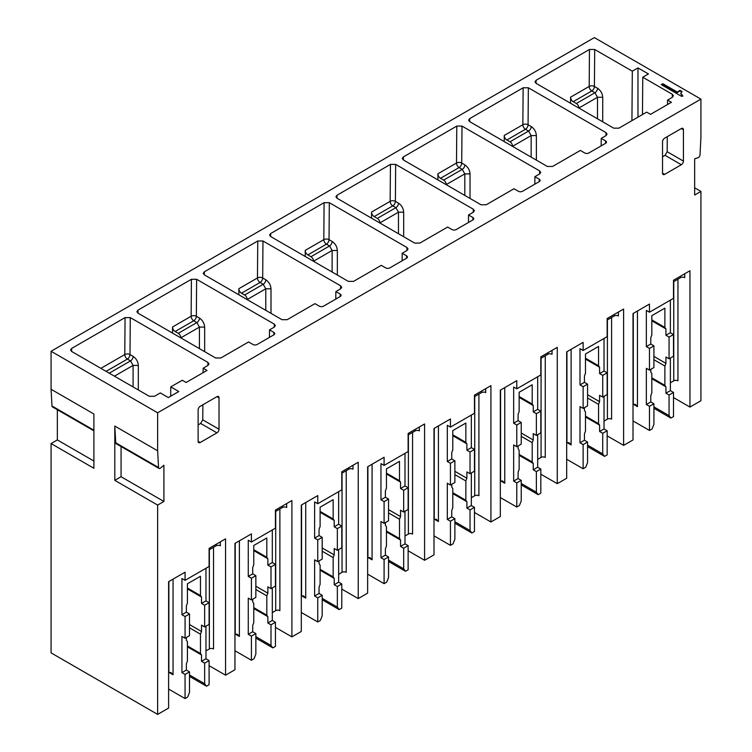 <?xml version="1.0" encoding="UTF-8"?>
<svg xmlns="http://www.w3.org/2000/svg" width="752" height="752" viewBox="0 0 752 752"><rect width="100%" height="100%" fill="white"/><g stroke="black" fill="none" stroke-linecap="round" stroke-linejoin="round"><path stroke-width="1.13" d="M700.93 99.123L594.362 37.6L51.07 351.269L157.638 412.792L157.638 450.796L158.55 467.518A2.218 1.278 -60 0 0 159.01 468.421A2.218 1.278 -60 0 0 160.43 468.101L163.908 465.272L163.908 501.462L157.638 505.081L157.638 714.4L168.608 708.064L168.608 581.691L185.067 572.197L185.067 580.337L209.094 566.463L209.094 548.368L225.553 538.864L225.553 675.193L234.953 669.759L234.953 543.386L251.412 533.892L251.412 542.032L275.439 528.158L275.439 510.063L291.898 500.559L291.898 636.888L301.298 631.464L301.298 505.09L317.748 495.587L317.748 503.727L341.784 489.853L341.784 471.758L358.234 462.254L358.234 598.583L367.643 593.159L367.643 466.785L384.093 457.282L384.093 465.422L408.129 451.548L408.129 433.453L424.579 423.959L424.579 560.278L429.289 557.57L433.989 554.854L433.989 428.48L450.439 418.977L450.439 427.127L474.474 413.252L474.474 395.148L490.924 385.654L490.924 521.982L500.334 516.549L500.334 390.175L516.784 380.672L516.784 388.822L540.82 374.947L540.82 356.852L557.27 347.349L557.27 483.677L566.679 478.244L566.679 351.87L583.129 342.376L583.129 350.517L607.155 336.642L607.155 318.547L623.615 309.044L623.615 445.372L633.015 439.939L633.015 313.565L649.474 304.071L649.474 312.212L673.501 298.337L673.501 280.242L689.96 270.739L689.96 407.067L700.93 400.731L700.93 191.422L694.66 195.041L694.66 158.841L698.138 157.657A2.218 1.278 -60 0 0 700.018 154.912L700.93 137.127L700.93 99.123L157.638 412.792M71.637 348.439L125.058 317.598L130.284 317.598L207.928 362.426L209.009 363.949L207.928 365.444L203.162 368.198L207.007 370.416L186.111 382.486L182.266 380.258L170.77 386.895L178.797 391.529L168.345 397.564L160.317 392.929L154.508 396.285L149.281 396.285L71.637 351.457L70.556 349.962L71.637 348.439L71.656 351.475M472.905 219.922L456.191 229.567A2.952 1.711 0 0 1 452.008 229.567L447.637 227.048L419.879 243.075L414.653 243.075L337.009 198.246L335.928 196.742L337.009 195.229L390.438 164.387L395.665 164.387L473.309 209.216L474.39 210.739L473.309 212.224L468.534 214.987L472.905 217.507L472.905 219.922A2.952 1.711 0 0 0 473.769 218.71A2.952 1.711 0 0 0 472.905 217.507M270.664 233.534L270.692 236.56L269.583 235.047L270.664 233.534L324.093 202.683L329.32 202.683L406.964 247.511L408.045 249.044L406.964 250.529L402.188 253.283L406.559 255.812L406.559 258.218A2.952 1.711 0 0 0 407.424 257.015A2.952 1.711 0 0 0 406.559 255.812M270.664 236.551L348.317 281.38L353.534 281.38L381.292 265.353L385.663 267.872A2.952 1.711 0 0 0 389.846 267.872L406.559 258.218M528.346 87.777L523.129 87.777L469.699 118.619L468.618 120.141L469.699 121.636L547.343 166.465L552.57 166.465L580.328 150.438L584.699 152.966A2.952 1.711 0 0 0 588.872 152.966L605.595 143.312A2.952 1.711 0 0 0 606.46 142.109A2.952 1.711 0 0 0 605.595 140.897L601.224 138.377L605.999 135.623L607.08 134.129L605.999 132.606L528.346 87.777L528.073 124.757A3.694 2.134 -60 0 1 525.46 129.259A3.694 2.134 60 0 1 522.847 124.729A3.694 2.115 -179.6 0 1 528.073 124.757L531.194 126.562A3.694 2.134 -60 0 1 528.581 131.064L525.46 129.259L506.857 139.994L509.988 141.799A3.694 2.134 -120 0 1 512.601 146.302L531.147 135.586L536.373 135.586C536.073 131.741 534.343 128.733 531.194 126.562M462.001 126.082L456.784 126.082L403.354 156.924L402.273 158.446L403.354 159.941L480.998 204.77L486.224 204.77L513.983 188.743L518.354 191.262A2.952 1.711 0 0 0 522.537 191.262L539.25 181.617A2.952 1.711 0 0 0 540.115 180.405A2.952 1.711 0 0 0 539.25 179.202L534.879 176.682L539.654 173.928L540.735 172.434L539.654 170.911L462.001 126.082L461.728 163.062A3.694 2.134 -60 0 1 459.115 167.564A3.694 2.134 60 0 1 456.502 163.034A3.694 2.115 -179.6 0 1 461.728 163.062L464.849 164.867A3.694 2.134 -60 0 1 462.245 169.369L459.115 167.564L440.512 178.299L443.642 180.104A3.694 2.134 -120 0 1 446.256 184.597L464.811 173.891L470.028 173.891C469.727 170.046 467.998 167.038 464.849 164.867M196.629 279.293L191.403 279.293L137.983 310.134L136.892 311.657L137.983 313.152L215.627 357.98L220.853 357.98L248.602 341.953L252.973 344.482A2.952 1.711 0 0 0 257.156 344.482L273.869 334.828A2.952 1.711 0 0 0 274.734 333.625A2.952 1.711 0 0 0 273.869 332.412L269.498 329.893L274.273 327.139L275.354 325.644L274.273 324.121L196.629 279.293L196.347 316.272A3.694 2.134 -60 0 1 193.734 320.775A3.694 2.134 60 0 1 191.13 316.254A3.694 2.115 -179.6 0 1 196.347 316.272L199.477 318.077A3.694 2.134 -60 0 1 196.864 322.58L193.734 320.775L175.141 331.51L178.262 333.315A3.694 2.134 -120 0 1 180.875 337.817L199.43 327.101L204.657 327.101C204.347 323.257 202.626 320.249 199.477 318.077M262.974 240.988L257.748 240.988L204.318 271.839L203.237 273.352L204.318 274.847L281.972 319.685L287.189 319.685L314.947 303.658L319.318 306.177A2.952 1.711 0 0 0 323.501 306.177L340.214 296.523A2.952 1.711 0 0 0 341.079 295.32A2.952 1.711 0 0 0 340.214 294.117L335.843 291.588L340.618 288.834L341.699 287.349L340.618 285.816L262.974 240.988L262.692 277.977A3.694 2.134 -60 0 1 260.079 282.47A3.694 2.134 60 0 1 257.466 277.949A3.694 2.115 -179.6 0 1 262.692 277.977L265.823 279.782A3.694 2.134 -60 0 1 263.209 284.275L260.079 282.47L241.486 293.205L244.607 295.01A3.694 2.134 -120 0 1 247.22 299.512L265.776 288.796L271.002 288.796C270.692 284.952 268.972 281.953 265.823 279.782M631.934 120.649L632.31 71.186L594.691 49.472L589.465 49.472L536.044 80.314L534.963 81.836L536.044 83.331L613.688 128.16L618.915 128.16L646.673 112.133L650.518 114.36L671.414 102.291L667.569 100.072L672.344 97.318L673.425 95.824L672.344 94.301L642.753 77.221L648.431 73.94L637.978 67.915L637.978 117.152M632.31 71.186L637.978 67.915M681.575 96.359L661.262 84.628L662.85 83.716L677.204 91.998L680.024 90.372L682.083 91.565L680.739 93.455L682.769 95.673L681.575 96.359M680.739 93.68L682.769 96.275M157.638 714.4L51.07 652.877L51.07 443.558L57.34 439.939L57.34 409.727M51.07 351.269L51.07 389.273L51.982 405.995A2.218 1.278 120 0 0 52.443 406.898L93.906 430.84M665.069 155.335L667.174 151.725L683.427 161.107A2.952 1.711 -60 0 1 681.34 164.726L665.069 155.335L662.531 156.792M664.627 174.379A2.952 1.711 -60 0 1 663.142 174.52A2.952 1.711 -60 0 1 662.531 173.167L664.627 174.379L681.34 164.726M683.427 161.107L683.427 129.739A2.952 1.711 -60 0 0 682.816 128.385A2.952 1.711 -60 0 0 681.34 128.536L664.627 138.18A2.952 1.711 -60 0 0 662.531 141.808L662.531 173.167M200.662 423.451L202.767 419.851L219.02 429.232L219.02 397.864A2.952 1.711 -60 0 0 218.409 396.511A2.952 1.711 -60 0 0 216.933 396.661L200.211 406.306A2.952 1.711 -60 0 0 198.124 409.925L198.124 441.292L200.211 442.505L216.933 432.851L200.662 423.451L198.124 424.918M219.02 429.232A2.952 1.711 -60 0 1 216.933 432.851M200.211 442.505A2.952 1.711 -60 0 1 198.735 442.646A2.952 1.711 -60 0 1 198.124 441.292M694.66 187.803L700.93 191.422M661.779 84.929L662.85 84.318L677.204 92.609L677.204 91.998M677.204 92.609L680.024 90.983L680.024 90.372M680.024 90.983L681.594 91.885M662.85 84.318L662.85 83.716M667.532 104.537L667.569 100.072M667.174 151.725L667.287 136.648M578.946 108.1L578.946 107.997A3.694 2.134 -120 0 0 576.333 103.494L573.203 101.689A3.694 2.134 -120 0 1 570.589 97.168L570.589 103.278M642.471 114.558L642.753 77.221M673.501 334.527L669.064 337.093L669.064 358.807L673.501 356.251L673.501 334.527L670.37 332.722L670.37 300.151M653.911 408.27L670.897 418.074L673.501 416.57L673.501 392.441L670.37 390.626L670.37 358.055M673.501 397.564L689.96 407.067M607.155 435.869L623.615 445.372M633.015 420.941L649.474 430.445L649.474 406.315L646.344 404.501L646.344 368.311L649.474 370.116L649.474 348.402L646.344 346.597L646.344 310.397L649.474 312.212M673.501 392.441L669.064 395.007L669.064 415.612L653.911 406.87M670.897 418.074L669.064 415.612M670.37 390.626L665.934 393.193L665.934 386.838L664.881 385.353L664.881 366.045L665.934 363.357L665.934 357.003L669.064 358.807M669.064 395.007L665.934 393.193M670.37 332.722L665.934 335.289L665.934 328.925L664.881 327.44L664.881 308.141L651.824 315.68L651.824 334.978L650.781 337.676L650.781 344.031L646.344 346.597M669.064 337.093L665.934 335.289M684.734 273.756L684.734 277.676A2.952 1.711 0 0 0 680.56 277.676L673.501 281.746M670.37 382.787L673.764 380.832A2.952 1.711 180 0 1 677.947 380.832L677.947 279.189M637.461 311.008L637.461 406.616L635.365 404.407L633.015 404.35M649.474 370.116L653.911 367.559L653.911 345.845L649.474 348.402M649.474 406.315L653.911 403.749L650.781 401.944L650.781 395.58L651.824 392.892L651.824 373.584L650.781 372.099L650.781 369.364M650.781 401.944L646.344 404.501M653.911 403.749L653.911 424.363L652.087 428.931L649.474 430.445M653.911 345.845L650.781 344.031M651.824 378.698L665.934 386.838M653.911 356.42L665.934 363.357M651.824 320.784L665.934 328.925M653.911 359.719L664.881 366.045M651.824 377.814L664.881 385.353M651.824 319.901L664.881 327.44M51.07 389.273L93.906 414.004L93.906 468.289L51.07 443.558M159.01 468.421L116.175 443.689A2.218 1.278 120 0 1 115.714 442.787L114.802 426.064L114.802 480.349L157.638 505.081M114.802 426.064L157.638 450.796M170.695 396.201L170.77 386.895M203.125 372.663L203.162 368.198M202.767 419.851L202.88 404.773M168.608 689.067L185.067 698.57L185.067 674.441L181.928 672.626L181.928 636.436L185.067 638.241L185.067 616.527L181.928 614.722L181.928 578.523L185.067 580.337M209.094 602.653L204.657 605.219L204.657 626.933L209.094 624.367L209.094 602.653L205.963 600.848L205.963 568.268M189.504 676.396L206.48 686.2L209.094 684.696L209.094 660.566L205.963 658.752L205.963 626.181M209.094 665.689L225.553 675.193M57.34 439.939L93.906 461.051M114.802 480.349L121.072 476.73L163.908 501.462M121.072 476.73L121.072 446.519M173.054 579.134L173.054 674.741L170.958 672.532L168.608 672.476M185.067 638.241L189.504 635.684L189.504 613.961L185.067 616.527M185.067 674.441L189.504 671.874L186.374 670.06L186.374 663.706L187.417 661.017L187.417 641.71L186.374 640.225L186.374 637.489M186.374 670.06L181.928 672.626M189.504 671.874L189.504 692.479L187.68 697.057L185.067 698.57M189.504 613.961L186.374 612.156L186.374 605.802L187.417 603.104L187.417 583.806L200.474 576.267L200.474 595.565L201.517 597.05L201.517 603.405L205.963 600.848M186.374 612.156L181.928 614.722M209.094 660.566L204.657 663.123L204.657 683.737L189.504 674.995M206.48 686.2L204.657 683.737M205.963 658.752L201.517 661.318L201.517 654.964L200.474 653.479L200.474 634.171L201.517 631.483L201.517 625.128L204.657 626.933M204.657 663.123L201.517 661.318M204.657 605.219L201.517 603.405M220.327 541.882L220.327 545.802A2.952 1.711 0 0 0 216.144 545.802L209.094 549.872M205.963 650.912L209.357 648.948A2.952 1.711 180 0 1 213.53 648.948L213.53 547.315M187.417 588.026L200.474 595.565M187.417 588.91L201.517 597.05M189.504 624.545L201.517 631.483M187.417 646.823L201.517 654.964M189.504 627.835L200.474 634.171M187.417 645.94L200.474 653.479M601.168 145.869L601.224 138.377M506.857 139.994A3.694 2.134 -120 0 1 504.244 135.473L504.244 141.583M607.155 372.832L602.719 375.398L602.719 397.112L607.155 394.546L607.155 372.832L604.025 371.027L604.025 338.447M587.566 446.575L604.552 456.379L607.155 454.875L607.155 430.746L604.025 428.931L604.025 396.36M540.82 474.174L557.27 483.677M566.679 459.246L583.129 468.74L583.129 444.62L579.999 442.806L579.999 406.616L583.129 408.421L583.129 386.707L579.999 384.902L579.999 348.702L583.129 350.517M604.025 371.027L599.588 373.584L599.588 367.23L598.545 365.745L598.545 346.446L585.479 353.985L585.479 373.283L584.436 375.981L584.436 382.336L579.999 384.902M602.719 375.398L599.588 373.584M618.388 312.061L618.388 315.981A2.952 1.711 0 0 0 614.215 315.981L607.155 320.051M607.155 430.746L602.719 433.302L602.719 453.917L587.566 445.165M604.552 456.379L602.719 453.917M604.025 428.931L599.588 431.498L599.588 425.143L598.545 423.658L598.545 404.35L599.588 401.662L599.588 395.308L602.719 397.112M602.719 433.302L599.588 431.498M604.025 421.092L607.419 419.127A2.952 1.711 180 0 1 611.602 419.127L611.602 317.485M571.116 349.304L571.116 444.921L569.029 442.712L566.679 442.655M583.129 408.421L587.566 405.864L587.566 384.14L583.129 386.707M583.129 444.62L587.566 442.054L584.436 440.24L579.999 442.806M584.436 440.24L584.436 433.885L585.479 431.197L585.479 411.889L584.436 410.404L584.436 407.669M587.566 442.054L587.566 462.659L585.742 467.236L583.129 468.74M587.566 384.14L584.436 382.336M587.566 394.725L599.588 401.662M585.479 359.089L599.588 367.23M585.479 358.206L598.545 365.745M585.479 416.993L599.588 425.143M587.566 398.015L598.545 404.35M585.479 416.119L598.545 423.658M534.822 184.174L534.879 176.682M440.512 178.299A3.694 2.134 -120 0 1 437.908 173.778L437.908 179.888M540.82 411.137L536.373 413.703L536.373 435.417L540.82 432.851L540.82 411.137L537.68 409.332L537.68 376.752M521.23 484.88L538.206 494.684L540.82 493.171L540.82 469.051L537.68 467.236L537.68 434.665M474.474 512.479L490.924 521.982M500.334 497.551L516.784 507.045L516.784 482.916L513.654 481.111L513.654 444.921L516.784 446.726L516.784 425.012L513.654 423.197L513.654 387.007L516.784 388.822M537.68 409.332L533.243 411.889L533.243 405.535L532.2 404.05L532.2 384.751L519.134 392.29L519.134 411.588L518.09 414.286L518.09 420.641L513.654 423.197M536.373 413.703L533.243 411.889M552.043 350.366L552.043 354.286A2.952 1.711 0 0 0 547.87 354.286L540.82 358.356M540.82 469.051L536.373 471.607L536.373 492.222L521.23 483.47M538.206 494.684L536.373 492.222M537.68 467.236L533.243 469.803L533.243 463.448L532.2 461.963L532.2 442.655L533.243 439.967L533.243 433.603L536.373 435.417M536.373 471.607L533.243 469.803M537.68 459.397L541.073 457.432A2.952 1.711 180 0 1 545.256 457.432L545.256 355.79M504.771 387.609L504.771 483.226L502.684 481.017L500.334 480.96M516.784 446.726L521.23 444.159L521.23 422.445L516.784 425.012M516.784 482.916L521.23 480.359L518.09 478.545L513.654 481.111M518.09 478.545L518.09 472.19L519.134 469.502L519.134 450.194L518.09 448.709L518.09 445.974M521.23 480.359L521.23 500.964L519.397 505.541L516.784 507.045M521.23 422.445L518.09 420.641M521.23 433.03L533.243 439.967M519.134 397.394L533.243 405.535M519.134 396.511L532.2 404.05M519.134 455.298L533.243 463.448M521.23 436.32L532.2 442.655M519.134 454.415L532.2 461.963M468.477 222.47L468.534 214.987M379.91 223.015L379.91 222.902A3.694 2.134 -120 0 0 377.297 218.409L374.167 216.604A3.694 2.134 -120 0 1 371.563 212.073L371.563 218.193M474.474 449.442L470.028 452.008L470.028 473.722L474.474 471.156L474.474 449.442L471.335 447.628L471.335 415.057M454.885 523.185L471.861 532.989L474.474 531.476L474.474 507.346L471.335 505.541L471.335 472.97M408.129 550.784L424.579 560.278M433.989 535.847L450.439 545.35L450.439 521.221L447.308 519.416L447.308 483.216L450.439 485.031L450.439 463.317L447.308 461.502L447.308 425.312L450.439 427.127M471.335 447.628L466.898 450.194L466.898 443.84L465.855 442.355L465.855 423.047L452.789 430.595L452.789 449.893L451.745 452.582L451.745 458.946L447.308 461.502M470.028 452.008L466.898 450.194M485.707 388.671L485.707 392.591A2.952 1.711 0 0 0 481.524 392.591L474.474 396.661M474.474 507.346L470.028 509.912L470.028 530.527L454.885 521.775M471.861 532.989L470.028 530.527M471.335 505.541L466.898 508.108L466.898 501.744L465.855 500.259L465.855 480.96L466.898 478.263L466.898 471.908L470.028 473.722M470.028 509.912L466.898 508.108M471.335 497.702L474.728 495.737A2.952 1.711 180 0 1 478.911 495.737L478.911 394.095M438.425 425.914L438.425 521.521L436.339 519.312L433.989 519.265M450.439 485.031L454.885 482.464L454.885 460.75L450.439 463.317M450.439 521.221L454.885 518.664L451.745 516.85L447.308 519.416M451.745 516.85L451.745 510.495L452.789 507.797L452.789 488.499L451.745 487.014L451.745 484.279M454.885 518.664L454.885 539.269L453.052 543.846L450.439 545.35M454.885 460.75L451.745 458.946M454.885 471.325L466.898 478.263M452.789 435.699L466.898 443.84M452.789 434.816L465.855 442.355M452.789 493.603L466.898 501.744M454.885 474.625L465.855 480.96M452.789 492.72L465.855 500.259M402.132 260.775L402.188 253.283M313.565 261.32L313.565 261.207A3.694 2.134 -120 0 0 310.952 256.714L307.831 254.909A3.694 2.134 -120 0 1 305.218 250.378L305.218 256.498M408.129 487.747L403.683 490.304L403.683 512.027L408.129 509.461L408.129 487.747L404.99 485.933L404.99 453.362M388.54 561.49L405.516 571.285L408.129 569.781L408.129 545.651L404.99 543.846L404.99 511.266M341.784 589.089L358.234 598.583M367.643 574.152L384.093 583.655L384.093 559.526L380.963 557.721L380.963 521.521L384.093 523.336L384.093 501.622L380.963 499.807L380.963 463.617L384.093 465.422M404.99 485.933L400.553 488.499L400.553 482.145L399.509 480.66L399.509 461.352L386.443 468.891L386.443 488.198L385.4 490.887L385.4 497.241L380.963 499.807M403.683 490.304L400.553 488.499M419.362 426.967L419.362 430.896A2.952 1.711 0 0 0 415.179 430.896L408.129 434.966M408.129 545.651L403.683 548.217L403.683 568.822L388.54 560.08M405.516 571.285L403.683 568.822M404.99 543.846L400.553 546.403L400.553 540.049L399.509 538.564L399.509 519.265L400.553 516.568L400.553 510.213L403.683 512.027M403.683 548.217L400.553 546.403M404.99 535.997L408.392 534.042A2.952 1.711 180 0 1 412.566 534.042L412.566 432.4M372.08 464.219L372.08 559.826L369.993 557.617L367.643 557.57M384.093 523.336L388.54 520.769L388.54 499.055L384.093 501.622M384.093 559.526L388.54 556.959L385.4 555.155L380.963 557.721M385.4 555.155L385.4 548.8L386.443 546.102L386.443 526.804L385.4 525.319L385.4 522.584M388.54 556.959L388.54 577.574L386.707 582.151L384.093 583.655M388.54 499.055L385.4 497.241M388.54 509.63L400.553 516.568M386.443 474.004L400.553 482.145M386.443 473.121L399.509 480.66M386.443 531.908L400.553 540.049M388.54 512.93L399.509 519.265M386.443 531.025L399.509 538.564M335.787 299.08L335.843 291.588M241.486 293.205A3.694 2.134 -120 0 1 238.873 288.683L238.873 294.793M341.784 526.052L337.347 528.609L337.347 550.323L341.784 547.766L341.784 526.052L338.644 524.238L338.644 491.667M322.194 599.795L339.171 609.59L341.784 608.086L341.784 583.956L338.644 582.151L338.644 549.571M275.439 627.384L291.898 636.888M301.298 612.457L317.748 621.96L317.748 597.831L314.618 596.016L314.618 559.826L317.748 561.641L317.748 539.917L314.618 538.112L314.618 501.922L317.748 503.727M338.644 524.238L334.208 526.804L334.208 520.45L333.164 518.965L333.164 499.657L320.108 507.196L320.108 526.503L319.055 529.192L319.055 535.546L314.618 538.112M337.347 528.609L334.208 526.804M353.017 465.272L353.017 469.192A2.952 1.711 0 0 0 348.834 469.192L341.784 473.271M341.784 583.956L337.347 586.522L337.347 607.127L322.194 598.385M339.171 609.59L337.347 607.127M338.644 582.151L334.208 584.708L334.208 578.354L333.164 576.869L333.164 557.57L334.208 554.873L334.208 548.518L337.347 550.323M337.347 586.522L334.208 584.708M338.644 574.302L342.047 572.347A2.952 1.711 180 0 1 346.221 572.347L346.221 470.705M305.735 502.524L305.735 598.131L303.648 595.922L301.298 595.866M317.748 561.641L322.194 559.074L322.194 537.36L317.748 539.917M317.748 597.831L322.194 595.264L319.055 593.46L314.618 596.016M319.055 593.46L319.055 587.105L320.108 584.407L320.108 565.109L319.055 563.624L319.055 560.879M322.194 595.264L322.194 615.879L320.361 620.447L317.748 621.96M322.194 537.36L319.055 535.546M322.194 547.935L334.208 554.873M320.108 512.3L334.208 520.45M320.108 511.416L333.164 518.965M320.108 570.213L334.208 578.354M322.194 551.235L333.164 557.57M320.108 569.33L333.164 576.869M269.442 337.385L269.498 329.893M175.141 331.51A3.694 2.134 -120 0 1 172.528 326.988L172.528 333.098M275.439 564.348L271.002 566.914L271.002 588.628L275.439 586.071L275.439 564.348L272.309 562.543L272.309 529.972M255.849 638.091L272.826 647.895L275.439 646.391L275.439 622.261L272.309 620.447L272.309 587.876M234.953 650.762L251.412 660.265L251.412 636.136L248.273 634.321L248.273 598.131L251.412 599.946L251.412 578.222L248.273 576.417L248.273 540.227L251.412 542.032M272.309 562.543L267.862 565.109L267.862 558.755L266.819 557.26L266.819 537.962L253.762 545.501L253.762 564.808L252.719 567.497L252.719 573.851L248.273 576.417M271.002 566.914L267.862 565.109M286.672 503.577L286.672 507.497A2.952 1.711 0 0 0 282.489 507.497L275.439 511.567M275.439 622.261L271.002 624.827L271.002 645.432L255.849 636.69M272.826 647.895L271.002 645.432M272.309 620.447L267.862 623.013L267.862 616.659L266.819 615.174L266.819 595.866L267.862 593.178L267.862 586.823L271.002 588.628M271.002 624.827L267.862 623.013M272.309 612.607L275.702 610.652A2.952 1.711 180 0 1 279.876 610.652L279.876 509.01M239.39 540.829L239.39 636.436L237.303 634.227L234.953 634.171M251.412 599.946L255.849 597.379L255.849 575.665L251.412 578.222M251.412 636.136L255.849 633.569L252.719 631.765L248.273 634.321M252.719 631.765L252.719 625.401L253.762 622.712L253.762 603.414L252.719 601.92L252.719 599.184M255.849 633.569L255.849 654.184L254.016 658.752L251.412 660.265M255.849 575.665L252.719 573.851M255.849 586.24L267.862 593.178M253.762 550.605L267.862 558.755M253.762 549.721L266.819 557.26M253.762 608.518L267.862 616.659M255.849 589.54L266.819 595.866M253.762 607.635L266.819 615.174M536.044 80.314L536.063 83.35M570.589 97.168L589.192 86.433A3.694 2.115 -179.6 0 1 594.418 86.452A3.694 2.134 -60 0 1 591.805 90.954A3.694 2.134 60 0 1 589.192 86.433L589.465 49.472M594.691 49.472L594.418 86.452L597.539 88.257A3.694 2.134 -60 0 1 594.926 92.759L591.805 90.954L573.203 101.689M578.946 107.997L597.492 97.281L602.719 97.281C602.418 93.436 600.688 90.428 597.539 88.257M602.719 97.281L602.719 121.833M672.344 94.301L672.297 97.346M633.278 313.415L633.278 404.2L637.461 406.616M681.34 128.536L683.427 129.739M597.492 118.816L597.492 97.281L594.926 92.759L576.333 103.494M673.764 380.832L673.764 281.596M680.56 277.676L680.56 276.172M125.058 317.598L124.785 354.549A3.694 2.115 -179.6 0 1 130.002 354.577A3.694 2.134 -60 0 1 127.389 359.08A3.694 2.134 60 0 1 124.785 354.549L100.89 368.348M130.284 317.598L130.002 354.577L133.132 356.382A3.694 2.134 -60 0 1 130.519 360.885L127.389 359.08L106.117 371.366M114.436 376.169L133.085 365.406L138.312 365.406C138.011 361.562 136.281 358.554 133.132 356.382M138.312 365.406L138.312 389.95M207.928 362.426L207.881 365.472M168.871 581.54L168.871 672.326L173.054 674.741M51.982 405.995L93.906 430.2M115.714 442.787L158.55 467.518M216.933 396.661L219.02 397.864M133.085 386.942L133.085 365.406L130.519 360.885L109.237 373.171M209.357 648.948L209.357 549.721M216.144 545.802L216.144 544.298M469.699 118.619L469.718 121.655M504.244 135.473L522.847 124.729L523.129 87.777M536.373 135.586L536.373 160.129M605.999 132.606L605.952 135.651M605.595 140.897L605.595 143.312M566.933 351.72L566.933 442.505L571.116 444.921M531.147 157.121L531.147 135.586L528.581 131.064L509.988 141.799M607.419 419.127L607.419 319.901M614.215 315.981L614.215 314.477M403.354 156.924L403.382 159.95M437.908 173.778L456.502 163.034L456.784 126.082M470.028 173.891L470.028 198.434M539.654 170.911L539.607 173.947M539.25 179.202L539.25 181.617M500.588 390.025L500.588 480.81L504.771 483.226M464.811 195.417L464.811 173.891L462.245 169.369L443.642 180.104M541.073 457.432L541.073 358.206M547.87 354.286L547.87 352.773M337.009 195.229L337.037 198.255M371.563 212.073L390.156 201.339A3.694 2.115 -179.6 0 1 395.383 201.367A3.694 2.134 -60 0 1 392.77 205.86A3.694 2.134 60 0 1 390.156 201.339L390.438 164.387M395.665 164.387L395.383 201.367L398.513 203.172A3.694 2.134 -60 0 1 395.9 207.665L392.77 205.86L374.167 216.604M379.91 222.902L398.466 212.196L403.683 212.196C403.382 208.351 401.662 205.343 398.513 203.172M403.683 212.196L403.683 236.739M473.309 209.216L473.262 212.252M434.252 428.33L434.252 519.115L438.425 521.521M398.466 233.722L398.466 212.196L395.9 207.665L377.297 218.409M474.728 495.737L474.728 396.511M481.524 392.591L481.524 391.078M305.218 250.378L323.811 239.644A3.694 2.115 -179.6 0 1 329.038 239.672A3.694 2.134 -60 0 1 326.424 244.165A3.694 2.134 60 0 1 323.811 239.644L324.093 202.683M329.32 202.683L329.038 239.672L332.168 241.477A3.694 2.134 -60 0 1 329.555 245.97L326.424 244.165L307.831 254.909M313.565 261.207L332.121 250.491L337.347 250.491C337.037 246.656 335.317 243.648 332.168 241.477M337.347 250.491L337.347 275.044M406.964 247.511L406.917 250.557M367.907 466.635L367.907 557.42L372.08 559.826M332.121 272.027L332.121 250.491L329.555 245.97L310.952 256.714M408.392 534.042L408.392 434.816M415.179 430.896L415.179 429.383M204.318 271.839L204.347 274.865M238.873 288.683L257.466 277.949L257.748 240.988M271.002 288.796L271.002 313.349M340.618 285.816L340.571 288.862M340.214 294.117L340.214 296.523M301.561 504.94L301.561 595.716L305.735 598.131M265.776 310.332L265.776 288.796L263.209 284.275L244.607 295.01M342.047 572.347L342.047 473.121M348.834 469.192L348.834 467.688M137.983 310.134L138.001 313.17M172.528 326.988L191.13 316.254L191.403 279.293M204.657 327.101L204.657 351.654M274.273 324.121L274.226 327.167M273.869 332.412L273.869 334.828M235.216 543.235L235.216 634.021L239.39 636.436M199.43 348.637L199.43 327.101L196.864 322.58L178.262 333.315M275.702 610.652L275.702 511.416M282.489 507.497L282.489 505.993"/></g></svg>

